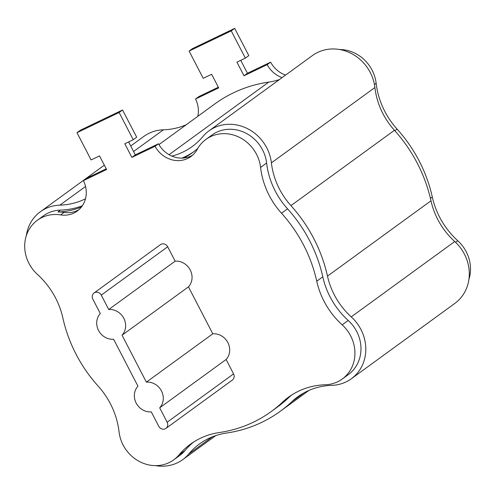 <?xml version="1.0" encoding="UTF-8"?>
<svg xmlns="http://www.w3.org/2000/svg" width="494" height="494" viewBox="0 0 494 494"><rect width="100%" height="100%" fill="white"/><g stroke="black" fill="none" stroke-linecap="round" stroke-linejoin="round"><path stroke-width="0.74" d="M316.747 281.203A76.879 69.901 -126.1 0 0 342.188 324.861A35.877 32.623 53.9 0 1 342.268 379.015A35.877 32.623 53.9 0 1 325.194 384.777A76.879 69.901 -126.1 0 0 288.607 397.127A76.879 69.901 -126.1 0 0 282.414 402.264A138.382 125.822 53.9 0 1 271.262 411.521A138.382 125.822 53.9 0 1 219.311 432.534A76.879 69.901 -126.1 0 0 190.449 444.205A76.879 69.901 -126.1 0 0 179.044 454.875A35.877 32.623 53.9 0 1 173.721 459.852A35.877 32.623 53.9 0 1 139.827 461.729A35.877 32.623 53.9 0 1 119.066 431.873A76.879 69.901 -126.1 0 0 98.127 386.055A138.382 125.822 53.9 0 1 62.892 318.074A76.879 69.901 -126.1 0 0 37.451 274.423A35.877 32.623 53.9 0 1 37.371 220.262A35.877 32.623 53.9 0 1 60.62 214.896A25.626 23.298 -126.1 0 0 77.225 211.062A25.626 23.298 -126.1 0 0 83.412 180.631L106.587 169.516L99.529 155.9L91.1 159.939L76.984 132.701L119.122 112.496L133.238 139.728L124.809 143.773L131.867 157.388L155.048 146.273A25.626 23.298 -126.1 0 0 190.987 156.499A25.626 23.298 -126.1 0 0 197.211 149.386A35.877 32.623 53.9 0 1 205.918 139.425A35.877 32.623 53.9 0 1 239.812 137.548A35.877 32.623 53.9 0 1 260.573 167.404A76.879 69.901 -126.1 0 0 281.512 213.223A138.382 125.822 53.9 0 1 316.747 281.203L322.786 276.807A76.879 69.901 -126.1 0 0 348.227 320.464A35.877 32.623 53.9 0 1 348.307 374.619L342.268 379.015M165.959 428.391L232.365 380.047A5.125 4.662 -126.1 0 0 233.563 373.884L226.104 359.484A15.376 13.98 -126.1 0 0 227.876 342.601A15.376 13.98 -126.1 0 0 212.791 333.808L188.455 286.853A15.376 13.98 -126.1 0 0 190.227 269.971A15.376 13.98 -126.1 0 0 175.142 261.172L167.682 246.778A5.125 4.662 -126.1 0 0 160.451 244.654L94.039 292.991A5.125 4.662 -126.1 0 0 92.841 299.16L100.307 313.554A15.376 13.98 -126.1 0 0 98.534 330.437A15.376 13.98 -126.1 0 0 113.614 339.236L137.956 386.191A15.376 13.98 -126.1 0 0 136.183 403.073A15.376 13.98 -126.1 0 0 151.263 411.866L158.728 426.266A5.125 4.662 -126.1 0 0 165.959 428.391A5.125 4.662 -126.1 0 0 167.157 422.222L159.692 407.828L226.104 359.484M83.412 180.631L86.864 178.124L106.229 168.831M76.984 132.701L80.429 130.194L122.568 109.983L136.69 137.221L133.238 139.728M128.613 141.945L135.319 154.881L158.494 143.766A25.626 23.298 -126.1 0 0 183.688 158.012A25.626 23.298 -126.1 0 0 192.648 155.153M291.688 395.021A76.879 69.901 -126.1 0 0 288.447 397.874A138.382 125.822 53.9 0 1 277.295 407.124L271.262 411.521M193.531 442.093A76.879 69.901 -126.1 0 0 185.083 450.479A35.877 32.623 53.9 0 1 179.754 455.462L173.721 459.852M37.371 220.262L43.404 215.866A35.877 32.623 53.9 0 1 60.484 210.104L57.897 211.988A35.877 32.623 53.9 0 1 64.066 212.383A25.626 23.298 -126.1 0 0 78.886 209.715M122.568 109.983L119.122 112.496M135.319 154.881L131.867 157.388M158.494 143.766L155.048 146.273M205.918 139.425L211.957 135.029A35.877 32.623 53.9 0 1 245.851 133.158A35.877 32.623 53.9 0 1 266.612 163.014A76.879 69.901 -126.1 0 0 287.545 208.826A138.382 125.822 53.9 0 1 322.786 276.807M57.897 211.988A76.879 69.901 -126.1 0 0 81.473 206.949M60.484 210.104A76.879 69.901 -126.1 0 0 82.344 205.751M181.922 158.111A76.879 69.901 -126.1 0 0 193.92 151.602M183.688 158.012A76.879 69.901 -126.1 0 0 192.641 152.566A76.879 69.901 -126.1 0 0 197.761 148.41M171.887 156.104A71.754 65.239 -126.1 0 0 192.209 146.539A71.754 65.239 -126.1 0 0 202.855 136.579A41.002 37.278 53.9 0 1 208.943 130.885L312.436 55.55A41.002 37.278 53.9 0 1 351.172 53.408A41.002 37.278 53.9 0 1 374.903 87.531A71.754 65.239 -126.1 0 0 394.44 130.293A143.507 130.484 53.9 0 1 430.984 200.786A71.754 65.239 -126.1 0 0 454.727 241.535A41.002 37.278 53.9 0 1 454.82 303.427L351.327 378.762A41.002 37.278 53.9 0 1 331.807 385.351A71.754 65.239 -126.1 0 0 297.66 396.873A71.754 65.239 -126.1 0 0 291.88 401.671A143.507 130.484 53.9 0 1 280.314 411.267A143.507 130.484 53.9 0 1 226.437 433.059A71.754 65.239 -126.1 0 0 199.502 443.952A71.754 65.239 -126.1 0 0 188.856 453.912A41.002 37.278 53.9 0 1 182.774 459.605A41.002 37.278 53.9 0 1 155.567 465.632M208.943 130.885A41.002 37.278 53.9 0 1 247.679 128.743A41.002 37.278 53.9 0 1 271.404 162.866A71.754 65.239 -126.1 0 0 290.941 205.628A143.507 130.484 53.9 0 1 327.485 276.127A71.754 65.239 -126.1 0 0 351.234 316.87A41.002 37.278 53.9 0 1 351.327 378.762M26.293 235.762A41.002 37.278 53.9 0 1 40.391 211.722A41.002 37.278 53.9 0 1 59.904 205.14A71.754 65.239 -126.1 0 0 85.481 198.81M130.706 145.983L143.89 136.387A41.002 37.278 53.9 0 1 163.403 129.805A71.754 65.239 -126.1 0 0 186.244 124.741M158.963 144.6L214.896 103.882A143.507 130.484 53.9 0 1 268.773 82.097A71.754 65.239 -126.1 0 0 279.443 79.565M339.644 49.524A35.877 32.623 53.9 0 1 376.144 83.282A76.879 69.901 -126.1 0 0 397.083 129.095A138.382 125.822 53.9 0 1 432.318 197.075A76.879 69.901 -126.1 0 0 457.759 240.732A35.877 32.623 53.9 0 1 468.917 279.388M218.354 87.216L198.983 96.509L195.531 99.016L218.706 87.901L211.648 74.285L203.219 78.324L189.103 51.086L231.241 30.881L245.357 58.113L236.929 62.158L243.993 75.773L267.168 64.658A25.626 23.298 -126.1 0 0 282.13 77.607M197.81 116.325A25.626 23.298 -126.1 0 0 195.531 99.016M231.241 30.881L234.693 28.368L192.555 48.579L189.103 51.086M234.693 28.368L248.809 55.606L245.357 58.113M240.739 60.33L247.438 73.266L243.993 75.773M247.438 73.266L270.613 62.151L267.168 64.658M270.613 62.151A25.626 23.298 -126.1 0 0 285.581 75.1M159.692 407.828A15.376 13.98 -126.1 0 0 161.464 390.945A15.376 13.98 -126.1 0 0 146.378 382.146L212.791 333.808M146.378 382.146L122.043 335.191L188.455 286.853M122.043 335.191A15.376 13.98 -126.1 0 0 123.815 318.315A15.376 13.98 -126.1 0 0 108.729 309.516L175.142 261.172M108.729 309.516L101.27 295.116A5.125 4.662 -126.1 0 0 94.039 292.991M348.227 320.464L342.188 324.861M288.447 397.874L282.414 402.264M185.083 450.479L179.044 454.875M64.066 212.383L60.62 214.896M266.612 163.014L260.573 167.404M287.545 208.826L281.512 213.223M430.984 200.786L327.485 276.127M454.727 241.535L351.234 316.87M304.001 392.847L291.88 401.671M212.253 436.881L188.856 453.912M163.403 129.805L133.571 151.516M85.542 186.479L59.904 205.14M268.773 82.097L169.053 154.684M374.903 87.531L271.404 162.866M394.44 130.293L290.941 205.628M432.318 197.075L430.441 198.446M457.759 240.732L455.573 242.326M376.144 83.282L374.44 84.523M397.083 129.095L394.836 130.731M167.157 422.222L233.563 373.884M101.27 295.116L167.682 246.778M308.966 390.408L280.314 411.267M215.767 435.591L182.774 459.605M104.339 165.175L40.391 211.722"/></g></svg>
